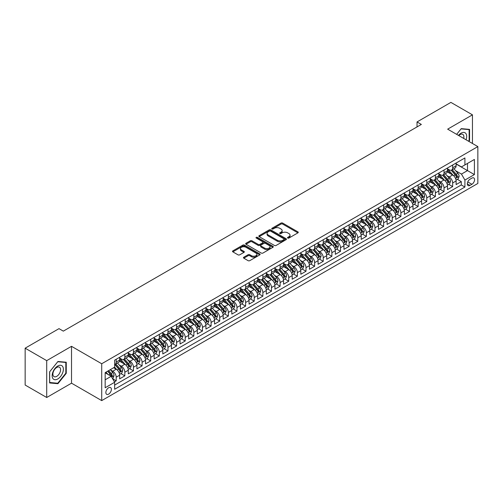 <?xml version="1.0" encoding="UTF-8"?>
<svg xmlns="http://www.w3.org/2000/svg" width="503" height="503" viewBox="0 0 503 503"><rect width="100%" height="100%" fill="white"/><g stroke="black" fill="none" stroke-linecap="round" stroke-linejoin="round"><path stroke-width="0.75" d="M287.735 238.051A0.836 0.484 0 0 0 288.923 238.051L297.921 232.858A1.195 0.692 0 0 0 298.266 232.373A1.195 0.692 0 0 0 297.921 231.883L282.673 223.081A1.195 0.692 0 0 0 280.982 223.081L271.985 228.274A0.836 0.484 0 0 0 271.739 228.62A0.836 0.484 0 0 0 271.985 228.959A0.836 0.484 0 0 0 273.173 228.959L274.336 228.287A3.829 2.213 0 0 1 279.756 228.287L281.026 229.022A3.829 2.213 0 0 1 282.145 230.588A3.829 2.213 0 0 1 281.026 232.153L279.863 232.82A0.836 0.484 0 0 0 279.618 233.166A0.836 0.484 0 0 0 279.863 233.505A0.836 0.484 0 0 0 281.045 233.505L282.208 232.832A3.829 2.213 0 0 1 287.628 232.832L288.898 233.568A3.829 2.213 0 0 1 290.024 235.134A3.829 2.213 0 0 1 288.898 236.699L287.735 237.372A0.836 0.484 0 0 0 287.49 237.712A0.836 0.484 0 0 0 287.735 238.051L287.735 237.372M108.617 394.138A3.905 2.251 120 0 0 111.169 390.693A3.905 2.251 120 0 0 110.566 387.568A3.905 2.251 120 0 0 108.617 387.763A3.905 2.251 120 0 0 106.064 391.202A3.905 2.251 120 0 0 106.661 394.327A3.905 2.251 120 0 0 108.617 394.138M243.81 257.209A1.195 0.692 0 0 0 243.458 257.693A1.195 0.692 0 0 0 243.81 258.184L248.086 260.655A1.195 0.692 0 0 0 249.777 260.655L259.768 254.883A1.195 0.692 0 0 0 260.12 254.392A1.195 0.692 0 0 0 259.768 253.908L244.527 245.106A1.195 0.692 0 0 0 242.836 245.106L232.845 250.878A1.195 0.692 0 0 0 232.493 251.362A1.195 0.692 0 0 0 232.845 251.852L238.007 254.832A1.195 0.692 0 0 0 239.705 254.832L243.98 252.368A1.195 0.692 0 0 0 244.326 251.877A1.195 0.692 0 0 0 243.98 251.387L241.415 249.909A3.2 1.849 0 0 1 240.478 248.601A3.2 1.849 0 0 1 242.459 246.891A3.2 1.849 0 0 1 245.948 247.294L255.983 253.084A3.2 1.849 0 0 1 256.92 254.392A3.2 1.849 0 0 1 254.939 256.102A3.2 1.849 0 0 1 251.45 255.7L249.777 254.738A1.195 0.692 0 0 0 248.086 254.738L243.81 257.209L243.81 258.184M71.52 346.322L46.716 360.638L25.15 348.189L25.15 385.046L46.716 397.496L71.52 383.179L101.713 400.608L101.713 363.751L71.52 346.322L71.52 383.179M472.455 143.481L472.455 114.841L447.657 129.158L477.85 146.593L101.713 363.751M472.455 114.841L450.889 102.392L417.031 121.94L417.031 126.919M25.15 348.189L59.008 328.641L63.321 331.131L421.344 124.43L417.031 121.94M274.418 245.445A1.195 0.692 0 0 0 276.116 245.445L286.106 239.68A1.195 0.692 0 0 0 286.459 239.189A1.195 0.692 0 0 0 286.106 238.699L270.865 229.902A1.195 0.692 0 0 0 269.168 229.902L259.177 235.668A1.195 0.692 0 0 0 258.825 236.159A1.195 0.692 0 0 0 259.177 236.649L274.418 245.445M256.593 238.233A0.836 0.484 0 0 1 257.442 238.353L257.442 237.359L272.94 246.307A1.195 0.692 0 0 1 273.286 246.791A1.195 0.692 0 0 1 272.94 247.281L262.943 253.053A1.195 0.692 0 0 1 261.252 253.053L246.011 244.251L246.011 243.27A1.195 0.692 0 0 0 245.659 243.76A1.195 0.692 0 0 0 246.011 244.251M246.011 243.27L250.287 240.805A1.195 0.692 0 0 1 251.978 240.805L258.165 244.37A1.195 0.692 0 0 0 259.856 244.37L262.692 242.735A1.195 0.692 0 0 0 263.044 242.245A1.195 0.692 0 0 0 262.692 241.754L256.253 238.038A0.836 0.484 0 0 1 256.008 237.699A0.836 0.484 0 0 1 256.53 237.253A0.836 0.484 0 0 1 257.442 237.359M114.42 381.871L116.206 380.84L112.628 378.772M110.591 369.975L112.754 371.227A4.879 2.817 60 0 1 116.206 377.2L119.657 375.207L119.657 378.847L124.832 375.854L120.909 373.591M119.217 364.996L121.386 366.241A4.879 2.817 60 0 1 124.832 372.22L128.284 370.227L128.284 373.867L133.458 370.874L129.535 368.611M127.844 360.01L130.013 361.261A4.879 2.817 60 0 1 133.458 367.24L136.91 365.247L136.91 368.881L142.091 365.895L138.162 363.631M136.47 355.03L138.639 356.281A4.879 2.817 60 0 1 142.091 362.261L145.537 360.267L145.537 363.902L150.718 360.915L146.788 358.645M145.097 350.05L147.266 351.301A4.879 2.817 60 0 1 150.718 357.281L154.163 355.288L154.163 358.922L159.344 355.935L155.414 353.666M153.723 345.071L155.892 346.322A4.879 2.817 60 0 1 159.344 352.295L162.796 350.308L162.796 353.942L167.971 350.956L164.047 348.686M162.35 340.091L164.519 341.342A4.879 2.817 60 0 1 167.971 347.315L171.422 345.322L171.422 348.963L176.597 345.97L172.674 343.706M170.982 335.111L173.145 336.362A4.879 2.817 60 0 1 176.597 342.336L180.049 340.342L180.049 343.983L185.223 340.99L181.3 338.726M179.609 330.125L181.772 331.376A4.879 2.817 60 0 1 185.223 337.356L188.675 335.363L188.675 338.997L193.85 336.01L189.927 333.747M188.235 325.145L190.398 326.397A4.879 2.817 60 0 1 193.85 332.376L197.302 330.383L197.302 334.017L202.476 331.031L198.553 328.761M196.862 320.166L199.025 321.417A4.879 2.817 60 0 1 202.476 327.396L205.928 325.403L205.928 329.037L211.103 326.051L207.179 323.781M205.488 315.186L207.651 316.437A4.879 2.817 60 0 1 211.103 322.41L214.555 320.424L214.555 324.058L219.729 321.071L215.806 318.801M214.115 310.206L216.277 311.458A4.879 2.817 60 0 1 219.729 317.431L223.181 315.438L223.181 319.078L228.356 316.085L224.432 313.822M222.741 305.227L224.91 306.478A4.879 2.817 60 0 1 228.356 312.451L231.808 310.458L231.808 314.098L236.982 311.106L233.059 308.842M231.367 300.241L233.537 301.492A4.879 2.817 60 0 1 236.982 307.471L240.434 305.478L240.434 309.112L245.615 306.126L241.685 303.862M239.994 295.261L242.163 296.512A4.879 2.817 60 0 1 245.615 302.492L249.06 300.498L249.06 304.133L254.241 301.146L250.312 298.876M248.62 290.281L250.79 291.533A4.879 2.817 60 0 1 254.241 297.512L257.687 295.519L257.687 299.153L262.868 296.166L258.938 293.897M257.247 285.302L259.416 286.553A4.879 2.817 60 0 1 262.868 292.526L266.32 290.539L266.32 294.173L271.494 291.187L267.565 288.917M265.873 280.322L268.042 281.573A4.879 2.817 60 0 1 271.494 287.546L274.946 285.553L274.946 289.194L280.121 286.201L276.197 283.937M274.506 275.342L276.669 276.593A4.879 2.817 60 0 1 280.121 282.567L283.573 280.573L283.573 284.214L288.747 281.221L284.824 278.958M283.132 270.356L285.295 271.607A4.879 2.817 60 0 1 288.747 277.587L292.199 275.594L292.199 279.228L297.374 276.241L293.45 273.978M291.759 265.377L293.922 266.628A4.879 2.817 60 0 1 297.374 272.607L300.825 270.614L300.825 274.248L306 271.262L302.077 268.992M300.385 260.397L302.548 261.648A4.879 2.817 60 0 1 306 267.627L309.452 265.634L309.452 269.268L314.627 266.282L310.703 264.012M309.012 255.417L311.175 256.668A4.879 2.817 60 0 1 314.627 262.641L318.078 260.655L318.078 264.289L323.253 261.302L319.33 259.032M317.638 250.437L319.801 251.689A4.879 2.817 60 0 1 323.253 257.662L326.705 255.669L326.705 259.309L331.879 256.316L327.956 254.053M326.265 245.458L328.434 246.709A4.879 2.817 60 0 1 331.879 252.682L335.331 250.689L335.331 254.329L340.506 251.337L336.582 249.073M334.891 240.472L337.06 241.723A4.879 2.817 60 0 1 340.506 247.702L343.958 245.709L343.958 249.343L349.139 246.357L345.209 244.093M343.518 235.492L345.687 236.743A4.879 2.817 60 0 1 349.139 242.723L352.584 240.73L352.584 244.364L357.765 241.377L353.835 239.114M352.144 230.512L354.313 231.764A4.879 2.817 60 0 1 357.765 237.743L361.211 235.75L361.211 239.384L366.391 236.397L362.462 234.128M360.77 225.533L362.94 226.784A4.879 2.817 60 0 1 366.391 232.757L369.843 230.77L369.843 234.404L375.018 231.418L371.088 229.148M369.397 220.553L371.566 221.804A4.879 2.817 60 0 1 375.018 227.777L378.47 225.784L378.47 229.425L383.644 226.432L379.721 224.168M378.03 215.573L380.193 216.824A4.879 2.817 60 0 1 383.644 222.798L387.096 220.804L387.096 224.445L392.271 221.452L388.347 219.189M386.656 210.594L388.819 211.838A4.879 2.817 60 0 1 392.271 217.818L395.723 215.825L395.723 219.459L400.897 216.472L396.974 214.209M395.283 205.608L397.445 206.859A4.879 2.817 60 0 1 400.897 212.838L404.349 210.845L404.349 214.479L409.524 211.493L405.6 209.229M403.909 200.628L406.072 201.879A4.879 2.817 60 0 1 409.524 207.858L412.976 205.865L412.976 209.5L418.15 206.513L414.227 204.243M412.535 195.648L414.698 196.899A4.879 2.817 60 0 1 418.15 202.879L421.602 200.886L421.602 204.52L426.777 201.533L422.853 199.263M421.162 190.668L423.325 191.92A4.879 2.817 60 0 1 426.777 197.893L430.228 195.9L430.228 199.54L435.403 196.547L431.48 194.284M429.788 185.689L431.958 186.94A4.879 2.817 60 0 1 435.403 192.913L438.855 190.92L438.855 194.56L444.03 191.568L440.106 189.304M438.415 180.709L440.584 181.954A4.879 2.817 60 0 1 444.03 187.933L447.481 185.94L447.481 189.574L452.662 186.588L452.662 182.954A4.879 2.817 -120 0 0 449.21 176.974L447.041 175.723M448.733 184.324L452.662 186.588M119.657 375.207A4.879 2.817 -120 0 0 116.206 369.233L113.621 367.737M128.284 370.227A4.879 2.817 -120 0 0 124.832 364.254L119.5 361.173M136.91 365.247A4.879 2.817 -120 0 0 133.458 359.268L128.127 356.193M145.537 360.267A4.879 2.817 -120 0 0 142.091 354.288L136.753 351.207M154.163 355.288A4.879 2.817 -120 0 0 150.718 349.308L145.38 346.227M162.796 350.308A4.879 2.817 -120 0 0 159.344 344.329L154.006 341.248M171.422 345.322A4.879 2.817 -120 0 0 167.971 339.349L162.632 336.268M180.049 340.342A4.879 2.817 -120 0 0 176.597 334.369L171.259 331.288M188.675 335.363A4.879 2.817 -120 0 0 185.223 329.383L179.885 326.309M197.302 330.383A4.879 2.817 -120 0 0 193.85 324.404L188.518 321.323M205.928 325.403A4.879 2.817 -120 0 0 202.476 319.424L197.145 316.343M214.555 320.424A4.879 2.817 -120 0 0 211.103 314.444L205.771 311.363M223.181 315.438A4.879 2.817 -120 0 0 219.729 309.464L214.397 306.384M231.808 310.458A4.879 2.817 -120 0 0 228.356 304.485L223.024 301.404M240.434 305.478A4.879 2.817 -120 0 0 236.982 299.499L231.65 296.424M249.06 300.498A4.879 2.817 -120 0 0 245.615 294.519L240.277 291.438M257.687 295.519A4.879 2.817 -120 0 0 254.241 289.539L248.903 286.459M266.32 290.539A4.879 2.817 -120 0 0 262.868 284.56L257.53 281.479M274.946 285.553A4.879 2.817 -120 0 0 271.494 279.58L266.156 276.499M283.573 280.573A4.879 2.817 -120 0 0 280.121 274.6L274.783 271.519M292.199 275.594A4.879 2.817 -120 0 0 288.747 269.621L283.409 266.54M300.825 270.614A4.879 2.817 -120 0 0 297.374 264.635L292.042 261.554M309.452 265.634A4.879 2.817 -120 0 0 306 259.655L300.668 256.574M318.078 260.655A4.879 2.817 -120 0 0 314.627 254.675L309.295 251.594M326.705 255.669A4.879 2.817 -120 0 0 323.253 249.695L317.921 246.615M335.331 250.689A4.879 2.817 -120 0 0 331.879 244.716L326.548 241.635M343.958 245.709A4.879 2.817 -120 0 0 340.506 239.736L335.174 236.655M352.584 240.73A4.879 2.817 -120 0 0 349.139 234.75L343.8 231.669M361.211 235.75A4.879 2.817 -120 0 0 357.765 229.77L352.427 226.69M369.843 230.77A4.879 2.817 -120 0 0 366.391 224.791L361.053 221.71M378.47 225.784A4.879 2.817 -120 0 0 375.018 219.811L369.68 216.73M387.096 220.804A4.879 2.817 -120 0 0 383.644 214.831L378.306 211.75M395.723 215.825A4.879 2.817 -120 0 0 392.271 209.852L386.933 206.771M404.349 210.845A4.879 2.817 -120 0 0 400.897 204.866L395.559 201.785M412.976 205.865A4.879 2.817 -120 0 0 409.524 199.886L404.192 196.805M421.602 200.886A4.879 2.817 -120 0 0 418.15 194.906L412.818 191.825M430.228 195.9A4.879 2.817 -120 0 0 426.777 189.927L421.445 186.846M438.855 190.92A4.879 2.817 -120 0 0 435.403 184.947L430.071 181.866M447.481 185.94A4.879 2.817 -120 0 0 444.03 179.967L438.698 176.886M471.896 178.119L469.997 179.219A3.785 2.182 120 0 0 467.526 182.551A3.785 2.182 120 0 0 468.111 185.582A3.785 2.182 120 0 0 469.997 185.393L471.896 184.299A3.785 2.182 120 0 0 474.367 180.967A3.785 2.182 120 0 0 473.788 177.936A3.785 2.182 120 0 0 471.896 178.119M101.713 400.608L477.85 183.45L477.85 146.593M105.165 379.79L111.207 376.307L114.653 382.28L114.653 389.253L464.91 187.034L464.91 180.061L461.458 174.088L455.668 170.743M114.653 382.28L105.165 387.763L105.165 372.616L114.653 367.14L114.653 360.167L464.91 157.948L464.91 164.921L474.398 159.445L474.398 174.585L464.91 180.061M119.657 358.073L121.386 359.073A4.879 2.817 60 0 0 123.826 359.312L127.272 357.319A4.879 2.817 -120 0 0 128.284 355.087L128.284 352.295M128.284 353.093L130.013 354.093A4.879 2.817 60 0 0 132.452 354.332L135.904 352.339A4.879 2.817 -120 0 0 136.91 350.107L136.91 347.315M136.91 348.114L138.639 349.107A4.879 2.817 60 0 0 141.079 349.352L144.531 347.359A4.879 2.817 -120 0 0 145.537 345.127L145.537 342.336M145.537 343.134L147.266 344.127A4.879 2.817 60 0 0 149.705 344.373L153.157 342.38A4.879 2.817 -120 0 0 154.163 340.147L154.163 337.356M154.163 338.154L155.892 339.148A4.879 2.817 60 0 0 158.332 339.393L161.784 337.4A4.879 2.817 -120 0 0 162.796 335.161L162.796 332.376M162.796 333.175L164.519 334.168A4.879 2.817 60 0 0 166.958 334.407L170.41 332.42A4.879 2.817 -120 0 0 171.422 330.182L171.422 327.396M171.422 328.189L173.145 329.188A4.879 2.817 60 0 0 175.585 329.427L179.037 327.434A4.879 2.817 -120 0 0 180.049 325.202L180.049 322.41M180.049 323.209L181.772 324.209A4.879 2.817 60 0 0 184.211 324.448L187.663 322.454A4.879 2.817 -120 0 0 188.675 320.222L188.675 317.431M188.675 318.229L190.398 319.223A4.879 2.817 60 0 0 192.838 319.468L196.289 317.475A4.879 2.817 -120 0 0 197.302 315.243L197.302 312.451M197.302 313.25L199.025 314.243A4.879 2.817 60 0 0 201.464 314.488L204.916 312.495A4.879 2.817 -120 0 0 205.928 310.263L205.928 307.471M205.928 308.27L207.651 309.263A4.879 2.817 60 0 0 210.091 309.508L213.542 307.515A4.879 2.817 -120 0 0 214.555 305.277L214.555 302.492M214.555 303.29L216.277 304.284A4.879 2.817 60 0 0 218.723 304.522L222.169 302.536A4.879 2.817 -120 0 0 223.181 300.297L223.181 297.512M223.181 298.304L224.91 299.304A4.879 2.817 60 0 0 227.35 299.543L230.795 297.55A4.879 2.817 -120 0 0 231.808 295.318L231.808 292.526M231.808 293.324L233.537 294.324A4.879 2.817 60 0 0 235.976 294.563L239.428 292.57A4.879 2.817 -120 0 0 240.434 290.338L240.434 287.546M240.434 288.345L242.163 289.338A4.879 2.817 60 0 0 244.603 289.583L248.054 287.59A4.879 2.817 -120 0 0 249.06 285.358L249.06 282.567M249.06 283.365L250.79 284.358A4.879 2.817 60 0 0 253.229 284.604L256.681 282.611A4.879 2.817 -120 0 0 257.687 280.378L257.687 277.587M257.687 278.385L259.416 279.379A4.879 2.817 60 0 0 261.856 279.624L265.307 277.631A4.879 2.817 -120 0 0 266.32 275.393L266.32 272.607M266.32 273.406L268.042 274.399A4.879 2.817 60 0 0 270.482 274.638L273.934 272.651A4.879 2.817 -120 0 0 274.946 270.413L274.946 267.627M274.946 268.42L276.669 269.419A4.879 2.817 60 0 0 279.108 269.658L282.56 267.665A4.879 2.817 -120 0 0 283.573 265.433L283.573 262.641M283.573 263.44L285.295 264.44A4.879 2.817 60 0 0 287.735 264.679L291.187 262.685A4.879 2.817 -120 0 0 292.199 260.453L292.199 257.662M292.199 258.46L293.922 259.454A4.879 2.817 60 0 0 296.361 259.699L299.813 257.706A4.879 2.817 -120 0 0 300.825 255.474L300.825 252.682M300.825 253.481L302.548 254.474A4.879 2.817 60 0 0 304.988 254.719L308.44 252.726A4.879 2.817 -120 0 0 309.452 250.494L309.452 247.702M309.452 248.501L311.175 249.494A4.879 2.817 60 0 0 313.614 249.739L317.066 247.746A4.879 2.817 -120 0 0 318.078 245.508L318.078 242.723M318.078 243.521L319.801 244.515A4.879 2.817 60 0 0 322.247 244.754L325.692 242.767A4.879 2.817 -120 0 0 326.705 240.528L326.705 237.743M326.705 238.535L328.434 239.535A4.879 2.817 60 0 0 330.873 239.774L334.319 237.781A4.879 2.817 -120 0 0 335.331 235.549L335.331 232.757M335.331 233.555L337.06 234.555A4.879 2.817 60 0 0 339.5 234.794L342.952 232.801A4.879 2.817 -120 0 0 343.958 230.569L343.958 227.777M343.958 228.576L345.687 229.569A4.879 2.817 60 0 0 348.126 229.814L351.578 227.821A4.879 2.817 -120 0 0 352.584 225.589L352.584 222.798M352.584 223.596L354.313 224.59A4.879 2.817 60 0 0 356.753 224.835L360.205 222.842A4.879 2.817 -120 0 0 361.211 220.61L361.211 217.818M361.211 218.616L362.94 219.61A4.879 2.817 60 0 0 365.379 219.855L368.831 217.862A4.879 2.817 -120 0 0 369.843 215.624L369.843 212.838M369.843 213.637L371.566 214.63A4.879 2.817 60 0 0 374.006 214.869L377.457 212.882A4.879 2.817 -120 0 0 378.47 210.644L378.47 207.858M378.47 208.651L380.193 209.65A4.879 2.817 60 0 0 382.632 209.889L386.084 207.896A4.879 2.817 -120 0 0 387.096 205.664L387.096 202.872M387.096 203.671L388.819 204.671A4.879 2.817 60 0 0 391.259 204.91L394.71 202.916A4.879 2.817 -120 0 0 395.723 200.684L395.723 197.893M395.723 198.691L397.445 199.691A4.879 2.817 60 0 0 399.885 199.93L403.337 197.937A4.879 2.817 -120 0 0 404.349 195.705L404.349 192.913M404.349 193.712L406.072 194.705A4.879 2.817 60 0 0 408.511 194.95L411.963 192.957A4.879 2.817 -120 0 0 412.976 190.725L412.976 187.933M412.976 188.732L414.698 189.725A4.879 2.817 60 0 0 417.138 189.971L420.59 187.977A4.879 2.817 -120 0 0 421.602 185.739L421.602 182.954M421.602 183.752L423.325 184.746A4.879 2.817 60 0 0 425.771 184.985L429.216 182.998A4.879 2.817 -120 0 0 430.228 180.759L430.228 177.974M430.228 178.766L431.958 179.766A4.879 2.817 60 0 0 434.397 180.005L437.843 178.012A4.879 2.817 -120 0 0 438.855 175.78L438.855 172.988M438.855 173.786L440.584 174.786A4.879 2.817 60 0 0 443.024 175.025L446.475 173.032A4.879 2.817 -120 0 0 447.481 170.8L447.481 168.008M114.653 385.072L461.289 184.947L461.289 181.608L456.108 184.595L456.108 180.961A4.879 2.817 -120 0 0 452.662 174.981L447.324 171.9M447.481 168.807L449.21 169.807A4.879 2.817 -120 0 0 451.65 170.045A4.879 2.817 -120 0 0 452.662 167.813L452.662 165.022M451.65 170.045L455.102 168.052A4.879 2.817 -120 0 0 456.108 165.82L456.108 163.029M116.206 359.268L116.206 362.059A4.879 2.817 60 0 1 115.2 364.291A4.879 2.817 60 0 1 114.653 364.493M115.2 364.291L118.645 362.298A4.879 2.817 -120 0 0 119.657 360.066L119.657 357.281M124.832 354.288L124.832 357.08A4.879 2.817 60 0 1 123.826 359.312M133.458 349.308L133.458 352.1A4.879 2.817 60 0 1 132.452 354.332M142.091 344.329L142.091 347.12A4.879 2.817 60 0 1 141.079 349.352M150.718 339.349L150.718 342.134A4.879 2.817 60 0 1 149.705 344.373M159.344 334.369L159.344 337.155A4.879 2.817 60 0 1 158.332 339.393M167.971 329.383L167.971 332.175A4.879 2.817 60 0 1 166.958 334.407M176.597 324.404L176.597 327.195A4.879 2.817 60 0 1 175.585 329.427M185.223 319.424L185.223 322.216A4.879 2.817 60 0 1 184.211 324.448M193.85 314.444L193.85 317.236A4.879 2.817 60 0 1 192.838 319.468M202.476 309.464L202.476 312.25A4.879 2.817 60 0 1 201.464 314.488M211.103 304.485L211.103 307.27A4.879 2.817 60 0 1 210.091 309.508M219.729 299.499L219.729 302.29A4.879 2.817 60 0 1 218.723 304.522M228.356 294.519L228.356 297.311A4.879 2.817 60 0 1 227.35 299.543M236.982 289.539L236.982 292.331A4.879 2.817 60 0 1 235.976 294.563M245.615 284.56L245.615 287.351A4.879 2.817 60 0 1 244.603 289.583M254.241 279.58L254.241 282.365A4.879 2.817 60 0 1 253.229 284.604M262.868 274.6L262.868 277.386A4.879 2.817 60 0 1 261.856 279.624M271.494 269.614L271.494 272.406A4.879 2.817 60 0 1 270.482 274.638M280.121 264.635L280.121 267.426A4.879 2.817 60 0 1 279.108 269.658M288.747 259.655L288.747 262.447A4.879 2.817 60 0 1 287.735 264.679M297.374 254.675L297.374 257.467A4.879 2.817 60 0 1 296.361 259.699M306 249.695L306 252.481A4.879 2.817 60 0 1 304.988 254.719M314.627 244.716L314.627 247.501A4.879 2.817 60 0 1 313.614 249.739M323.253 239.73L323.253 242.521A4.879 2.817 60 0 1 322.247 244.754M331.879 234.75L331.879 237.542A4.879 2.817 60 0 1 330.873 239.774M340.506 229.77L340.506 232.562A4.879 2.817 60 0 1 339.5 234.794M349.139 224.791L349.139 227.582A4.879 2.817 60 0 1 348.126 229.814M357.765 219.811L357.765 222.596A4.879 2.817 60 0 1 356.753 224.835M366.391 214.831L366.391 217.617A4.879 2.817 60 0 1 365.379 219.855M375.018 209.845L375.018 212.637A4.879 2.817 60 0 1 374.006 214.869M383.644 204.866L383.644 207.657A4.879 2.817 60 0 1 382.632 209.889M392.271 199.886L392.271 202.678A4.879 2.817 60 0 1 391.259 204.91M400.897 194.906L400.897 197.698A4.879 2.817 60 0 1 399.885 199.93M409.524 189.927L409.524 192.712A4.879 2.817 60 0 1 408.511 194.95M418.15 184.947L418.15 187.732A4.879 2.817 60 0 1 417.138 189.971M426.777 179.967L426.777 182.752A4.879 2.817 60 0 1 425.771 184.985M435.403 174.981L435.403 177.773A4.879 2.817 60 0 1 434.397 180.005M444.03 170.001L444.03 172.793A4.879 2.817 60 0 1 443.024 175.025M444.03 187.933L444.03 191.568M435.403 192.913L435.403 196.547M426.777 197.893L426.777 201.533M418.15 202.879L418.15 206.513M409.524 207.858L409.524 211.493M400.897 212.838L400.897 216.472M392.271 217.818L392.271 221.452M383.644 222.798L383.644 226.432M375.018 227.777L375.018 231.418M366.391 232.757L366.391 236.397M357.765 237.743L357.765 241.377M349.139 242.723L349.139 246.357M340.506 247.702L340.506 251.337M331.879 252.682L331.879 256.316M323.253 257.662L323.253 261.302M314.627 262.641L314.627 266.282M306 267.627L306 271.262M297.374 272.607L297.374 276.241M288.747 277.587L288.747 281.221M280.121 282.567L280.121 286.201M271.494 287.546L271.494 291.187M262.868 292.526L262.868 296.166M254.241 297.512L254.241 301.146M245.615 302.492L245.615 306.126M236.982 307.471L236.982 311.106M228.356 312.451L228.356 316.085M219.729 317.431L219.729 321.071M211.103 322.41L211.103 326.051M202.476 327.396L202.476 331.031M193.85 332.376L193.85 336.01M185.223 337.356L185.223 340.99M176.597 342.336L176.597 345.97M167.971 347.315L167.971 350.956M159.344 352.295L159.344 355.935M150.718 357.281L150.718 360.915M142.091 362.261L142.091 365.895M133.458 367.24L133.458 370.874M124.832 372.22L124.832 375.854M116.206 377.2L116.206 380.84M111.207 376.307L105.165 372.817M461.458 174.088L467.501 170.599L467.501 163.431L474.398 159.445M456.108 164.028L474.398 174.585M456.108 163.827L461.458 166.914L464.91 164.921M46.716 360.638L46.716 397.496M457.359 179.345L461.289 181.608M461.289 184.947L464.91 187.034M468.84 141.393L469.569 140.488L469.569 129.39L461.245 128.642L456.655 134.358L461.069 128.887L469.136 129.611L469.136 140.368L468.482 141.186M49.608 382.953L57.933 383.695L66.258 373.339L66.258 362.235L57.933 361.494L49.608 371.849L49.608 382.953M469.136 140.236L469.569 140.488M65.824 373.088L66.258 373.339M57.053 383.185L57.933 383.695M288.068 238.171L288.898 237.693A3.829 2.213 0 0 0 290.024 236.127L290.024 235.134M282.145 230.588L282.145 231.581A3.829 2.213 0 0 1 281.026 233.147L280.196 233.625M297.902 232.87L282.673 224.08A1.195 0.692 0 0 0 280.982 224.08L272.318 229.079M286.088 239.686L270.865 230.896A1.195 0.692 0 0 0 269.168 230.896L259.196 236.655M283.988 239.535A0.836 0.484 0 0 0 284.233 239.189A0.836 0.484 0 0 0 283.988 238.85L270.608 231.122A0.836 0.484 0 0 0 269.426 231.122L268.193 231.833A3.829 2.213 0 0 0 267.074 233.398A3.829 2.213 0 0 0 268.193 234.964L277.342 240.239A3.829 2.213 0 0 0 282.761 240.239L283.988 239.535L283.988 240.528A0.836 0.484 0 0 0 284.233 240.189L284.233 239.189M267.074 233.398L267.074 234.392A3.829 2.213 0 0 0 268.193 235.957L268.193 234.964M283.988 240.528L282.761 241.239A3.829 2.213 0 0 1 277.342 241.239L268.193 235.957M246.024 244.257L250.287 241.798L250.287 240.805M263.044 242.245L263.044 243.245A1.195 0.692 0 0 1 262.692 243.729L259.856 245.37A1.195 0.692 0 0 1 258.165 245.37L251.978 241.798A1.195 0.692 0 0 0 250.287 241.798M257.442 238.353L272.922 247.294M264.578 248.073A3.2 1.849 0 0 0 268.068 248.476A3.2 1.849 0 0 0 270.042 246.766A3.2 1.849 0 0 0 269.105 245.458L265.571 243.421A1.195 0.692 0 0 0 263.88 243.421L261.038 245.055A1.195 0.692 0 0 0 260.692 245.546A1.195 0.692 0 0 0 261.038 246.036L264.578 248.073L264.578 249.073A3.2 1.849 0 0 0 268.068 249.475A3.2 1.849 0 0 0 270.042 247.765L270.042 246.766M260.692 245.546L260.692 246.539A1.195 0.692 0 0 0 261.038 247.03L261.038 246.036M264.578 249.073L261.038 247.03M256.92 254.392L256.92 255.392A3.2 1.849 0 0 1 254.939 257.102A3.2 1.849 0 0 1 251.45 256.7L249.777 255.731A1.195 0.692 0 0 0 248.086 255.731L243.823 258.196M240.478 248.601L240.478 249.595A3.2 1.849 0 0 0 241.415 250.903L241.415 249.909M243.961 252.374L241.415 250.903M259.768 253.908L259.768 254.883L244.527 246.105A1.195 0.692 0 0 0 242.836 246.105L232.858 251.865M456.039 180.105L458.264 178.816L459.132 176.327A3.232 1.867 -120 0 0 457.868 173.29L453.926 168.731M453.14 175.302L448.462 169.888A9.331 5.388 -120 0 0 447.481 168.863M450.575 173.78L447.959 170.756A7.746 4.47 -120 0 0 447.481 170.234M451.21 170.221L455.196 174.837A3.232 1.867 60 0 1 456.347 177.062C456.837 177.716 457.177 177.515 457.384 176.465A3.232 1.867 -120 0 0 456.234 174.239L452.291 169.674M451.442 170.146L455.724 175.107A1.647 0.949 60 0 1 456.139 175.748L457.384 176.465M456.347 177.062L456.586 177.446M466.042 139.777A7.929 4.577 120 0 0 461.069 133.169A7.929 4.577 120 0 0 458.472 135.408M463.678 138.413A5.426 3.137 120 0 0 462.766 134.351A5.426 3.137 120 0 0 460.05 134.622A5.426 3.137 120 0 0 458.793 135.59M468.601 129.302L469.136 129.611M62.617 372.93A7.929 4.577 120 0 0 60.561 365.266A7.929 4.577 120 0 0 52.903 372.063A7.929 4.577 120 0 0 54.959 379.721A7.929 4.577 120 0 0 62.617 372.93M60.064 372.201A5.426 3.137 120 0 0 59.455 367.203A5.426 3.137 120 0 0 53.412 371.61A5.426 3.137 120 0 0 54.022 376.609A5.426 3.137 120 0 0 60.064 372.201M49.696 382.531L49.696 371.774L57.757 361.739L65.824 362.462L65.824 373.213L57.757 383.248L49.608 382.481M65.289 362.154L65.824 362.462M447.412 185.085L449.638 183.802L450.499 181.306A3.232 1.867 -120 0 0 449.242 178.276L445.3 173.711M444.514 180.281L439.836 174.868A9.331 5.388 -120 0 0 438.855 173.843M441.948 178.76L439.333 175.736A7.746 4.47 -120 0 0 438.855 175.214M442.583 175.201L446.57 179.816A3.232 1.867 60 0 1 447.72 182.042C448.204 182.696 448.55 182.495 448.758 181.445A3.232 1.867 -120 0 0 447.607 179.219L443.665 174.654M442.816 175.126L447.098 180.087A1.647 0.949 60 0 1 447.513 180.728L448.758 181.445M447.72 182.042L447.959 182.426M438.786 190.065L441.012 188.782L441.873 186.292A3.232 1.867 -120 0 0 440.615 183.255L436.673 178.691M435.887 185.261L431.209 179.848A9.331 5.388 -120 0 0 430.228 178.823M433.322 183.74L430.706 180.715A7.746 4.47 -120 0 0 430.228 180.193M433.957 180.181L437.943 184.796A3.232 1.867 60 0 1 439.094 187.028C439.578 187.676 439.924 187.474 440.131 186.424A3.232 1.867 -120 0 0 438.974 184.199L435.038 179.634M434.19 180.105L438.471 185.066A1.647 0.949 60 0 1 438.886 185.714L440.131 186.424M439.094 187.028L439.333 187.412M430.159 195.051L432.385 193.762L433.246 191.272A3.232 1.867 -120 0 0 431.989 188.235L428.047 183.67M427.261 190.241L422.583 184.827A9.331 5.388 -120 0 0 421.602 183.802M424.695 188.719L422.08 185.695A7.746 4.47 -120 0 0 421.602 185.173M425.331 185.161L429.317 189.776A3.232 1.867 60 0 1 430.467 192.008C430.952 192.655 431.297 192.454 431.505 191.41A3.232 1.867 -120 0 0 430.348 189.178L426.406 184.62M425.563 185.085L429.845 190.046A1.647 0.949 60 0 1 430.26 190.694L431.505 191.41M430.467 192.008L430.7 192.391M421.527 200.031L423.759 198.742L424.62 196.252A3.232 1.867 -120 0 0 423.363 193.215L419.42 188.65M418.628 195.221L413.956 189.807A9.331 5.388 -120 0 0 412.976 188.782M416.069 193.705L413.453 190.675A7.746 4.47 -120 0 0 412.976 190.153M416.704 190.147L420.69 194.762A3.232 1.867 60 0 1 421.841 196.987C422.325 197.635 422.671 197.44 422.878 196.39A3.232 1.867 -120 0 0 421.721 194.164L417.779 189.6M416.937 190.071L421.218 195.026A1.647 0.949 60 0 1 421.633 195.673L422.878 196.39M421.841 196.987L422.074 197.371M412.9 205.01L415.132 203.721L415.994 201.231A3.232 1.867 -120 0 0 414.736 198.195L410.794 193.63M410.002 200.2L405.33 194.793A9.331 5.388 -120 0 0 404.349 193.762M407.443 198.685L404.827 195.654A7.746 4.47 -120 0 0 404.349 195.139M408.071 195.126L412.064 199.741A3.232 1.867 60 0 1 413.215 201.967C413.699 202.615 414.044 202.42 414.252 201.37A3.232 1.867 -120 0 0 413.095 199.144L409.153 194.579M408.31 195.051L412.592 200.012A1.647 0.949 60 0 1 413.007 200.653L414.252 201.37M413.215 201.967L413.447 202.351M404.274 209.99L406.506 208.701L407.367 206.211A3.232 1.867 -120 0 0 406.11 203.174L402.167 198.616M401.375 205.186L396.704 199.773A9.331 5.388 -120 0 0 395.723 198.748M398.816 203.665L396.201 200.64A7.746 4.47 -120 0 0 395.723 200.119M399.445 200.106L403.431 204.721A3.232 1.867 60 0 1 404.588 206.947C405.072 207.601 405.418 207.399 405.619 206.349A3.232 1.867 -120 0 0 404.469 204.124L400.526 199.559M399.684 200.031L403.966 204.991A1.647 0.949 60 0 1 404.381 205.633L405.619 206.349M404.588 206.947L404.821 207.33M395.647 214.97L397.879 213.687L398.741 211.191A3.232 1.867 -120 0 0 397.483 208.16L393.541 203.596M392.749 210.166L388.077 204.752A9.331 5.388 -120 0 0 387.096 203.728M390.183 208.644L387.574 205.62A7.746 4.47 -120 0 0 387.096 205.098M390.818 205.086L394.805 209.701A3.232 1.867 60 0 1 395.962 211.926C396.446 212.58 396.792 212.379 396.993 211.329A3.232 1.867 -120 0 0 395.842 209.103L391.9 204.539M391.057 205.01L395.339 209.971A1.647 0.949 60 0 1 395.754 210.612L396.993 211.329M395.962 211.926L396.194 212.31M387.021 219.949L389.253 218.667L390.114 216.177A3.232 1.867 -120 0 0 388.857 213.14L384.914 208.575M384.122 215.146L379.451 209.732A9.331 5.388 -120 0 0 378.47 208.707M381.557 213.624L378.948 210.6A7.746 4.47 -120 0 0 378.47 210.078M382.192 210.065L386.178 214.68A3.232 1.867 60 0 1 387.335 216.912C387.819 217.56 388.165 217.359 388.366 216.309A3.232 1.867 -120 0 0 387.216 214.083L383.273 209.518M382.425 209.99L386.713 214.951A1.647 0.949 60 0 1 387.128 215.592L388.366 216.309M387.335 216.912L387.568 217.296M378.394 224.935L380.626 223.646L381.488 221.157A3.232 1.867 -120 0 0 380.23 218.12L376.288 213.555M375.496 220.125L370.824 214.712A9.331 5.388 -120 0 0 369.843 213.687M372.93 218.604L370.315 215.58A7.746 4.47 -120 0 0 369.843 215.058M373.566 215.045L377.552 219.66A3.232 1.867 60 0 1 378.709 221.892C379.193 222.54 379.539 222.339 379.74 221.295A3.232 1.867 -120 0 0 378.589 219.063L374.647 214.504M373.798 214.97L378.086 219.93A1.647 0.949 60 0 1 378.501 220.578L379.74 221.295M378.709 221.892L378.941 222.276M369.768 229.915L372 228.626L372.861 226.136A3.232 1.867 -120 0 0 371.598 223.099L367.662 218.535M366.869 225.105L362.191 219.692A9.331 5.388 -120 0 0 361.211 218.667M364.304 223.59L361.688 220.559A7.746 4.47 -120 0 0 361.211 220.037M364.939 220.025L368.925 224.646A3.232 1.867 60 0 1 370.076 226.872C370.566 227.519 370.912 227.325 371.113 226.275A3.232 1.867 -120 0 0 369.963 224.049L366.021 219.484M365.172 219.956L369.46 224.91A1.647 0.949 60 0 1 369.875 225.558L371.113 226.275M370.076 226.872L370.315 227.255M361.141 234.895L363.367 233.606L364.235 231.116A3.232 1.867 -120 0 0 362.971 228.079L359.029 223.514M358.243 230.085L353.565 224.678A9.331 5.388 -120 0 0 352.584 223.646M355.678 228.569L353.062 225.539A7.746 4.47 -120 0 0 352.584 225.023M356.313 225.011L360.299 229.626A3.232 1.867 60 0 1 361.45 231.852C361.94 232.499 362.286 232.304 362.487 231.254A3.232 1.867 -120 0 0 361.336 229.028L357.394 224.464M356.545 224.935L360.833 229.896A1.647 0.949 60 0 1 361.248 230.537L362.487 231.254M361.45 231.852L361.688 232.235M352.515 239.874L354.741 238.585L355.608 236.096A3.232 1.867 -120 0 0 354.345 233.059L350.402 228.5M349.616 235.071L344.939 229.657A9.331 5.388 -120 0 0 343.958 228.632M347.051 233.549L344.436 230.525A7.746 4.47 -120 0 0 343.958 230.003M347.686 229.99L351.672 234.605A3.232 1.867 60 0 1 352.823 236.831C353.313 237.485 353.653 237.284 353.861 236.234A3.232 1.867 -120 0 0 352.71 234.008L348.768 229.443M347.919 229.915L352.201 234.876A1.647 0.949 60 0 1 352.622 235.517L353.861 236.234M352.823 236.831L353.062 237.215M343.889 244.854L346.114 243.565L346.976 241.075A3.232 1.867 -120 0 0 345.718 238.045L341.776 233.48M340.99 240.05L336.312 234.637A9.331 5.388 -120 0 0 335.331 233.612M338.425 238.529L335.809 235.505A7.746 4.47 -120 0 0 335.331 234.983M339.06 234.97L343.046 239.585A3.232 1.867 60 0 1 344.197 241.811C344.681 242.465 345.027 242.264 345.234 241.214A3.232 1.867 -120 0 0 344.083 238.988L340.141 234.423M339.292 234.895L343.574 239.856A1.647 0.949 60 0 1 343.989 240.497L345.234 241.214M344.197 241.811L344.436 242.195M335.262 249.834L337.488 248.551L338.349 246.061A3.232 1.867 -120 0 0 337.092 243.024L333.149 238.46M332.364 245.03L327.686 239.617A9.331 5.388 -120 0 0 326.705 238.592M329.798 243.509L327.183 240.484A7.746 4.47 -120 0 0 326.705 239.962M330.433 239.95L334.42 244.565A3.232 1.867 60 0 1 335.57 246.797C336.054 247.445 336.4 247.243 336.608 246.193A3.232 1.867 -120 0 0 335.451 243.968L331.515 239.403M330.666 239.874L334.948 244.835A1.647 0.949 60 0 1 335.363 245.477L336.608 246.193M335.57 246.797L335.809 247.174M326.636 254.82L328.861 253.531L329.723 251.041A3.232 1.867 -120 0 0 328.465 248.004L324.523 243.439M323.737 250.01L319.059 244.596A9.331 5.388 -120 0 0 318.078 243.571M321.172 248.488L318.556 245.464A7.746 4.47 -120 0 0 318.078 244.942M321.807 244.93L325.793 249.545A3.232 1.867 60 0 1 326.944 251.777C327.428 252.424 327.774 252.223 327.981 251.179A3.232 1.867 -120 0 0 326.824 248.947L322.882 244.389M322.039 244.854L326.321 249.815A1.647 0.949 60 0 1 326.736 250.463L327.981 251.179M326.944 251.777L327.176 252.16M318.009 259.8L320.235 258.511L321.096 256.021A3.232 1.867 -120 0 0 319.839 252.984L315.897 248.419M315.104 254.99L310.433 249.576A9.331 5.388 -120 0 0 309.452 248.551M312.545 253.474L309.93 250.444A7.746 4.47 -120 0 0 309.452 249.922M313.18 249.909L317.167 254.531A3.232 1.867 60 0 1 318.317 256.756C318.801 257.404 319.147 257.209 319.355 256.159A3.232 1.867 -120 0 0 318.198 253.933L314.256 249.369M313.413 249.834L317.695 254.795A1.647 0.949 60 0 1 318.11 255.442L319.355 256.159M318.317 256.756L318.55 257.14M309.376 264.779L311.609 263.49L312.47 261A3.232 1.867 -120 0 0 311.212 257.964L307.27 253.399M306.478 259.969L301.806 254.562A9.331 5.388 -120 0 0 300.825 253.531M303.919 258.454L301.303 255.423A7.746 4.47 -120 0 0 300.825 254.908M304.548 254.895L308.54 259.51A3.232 1.867 60 0 1 309.691 261.736C310.175 262.384 310.521 262.189 310.728 261.139A3.232 1.867 -120 0 0 309.571 258.913L305.629 254.348M304.787 254.82L309.068 259.781A1.647 0.949 60 0 1 309.483 260.422L310.728 261.139M309.691 261.736L309.923 262.12M300.75 269.759L302.982 268.47L303.843 265.98A3.232 1.867 -120 0 0 302.586 262.943L298.644 258.385M297.851 264.955L293.18 259.542A9.331 5.388 -120 0 0 292.199 258.517M295.292 263.434L292.677 260.403A7.746 4.47 -120 0 0 292.199 259.888M295.921 259.875L299.907 264.49A3.232 1.867 60 0 1 301.064 266.716C301.549 267.37 301.894 267.168 302.096 266.118A3.232 1.867 -120 0 0 300.945 263.893L297.003 259.328M296.16 259.8L300.442 264.76A1.647 0.949 60 0 1 300.857 265.402L302.096 266.118M301.064 266.716L301.297 267.099M292.124 274.739L294.356 273.45L295.217 270.96A3.232 1.867 -120 0 0 293.959 267.929L290.017 263.365M289.225 269.935L284.553 264.521A9.331 5.388 -120 0 0 283.573 263.497M286.66 268.413L284.05 265.389A7.746 4.47 -120 0 0 283.573 264.867M287.295 264.855L291.281 269.47A3.232 1.867 60 0 1 292.438 271.695C292.922 272.349 293.268 272.148 293.469 271.098A3.232 1.867 -120 0 0 292.318 268.872L288.376 264.308M287.534 264.779L291.815 269.74A1.647 0.949 60 0 1 292.23 270.381L293.469 271.098M292.438 271.695L292.671 272.079M283.497 279.718L285.729 278.436L286.591 275.946A3.232 1.867 -120 0 0 285.333 272.909L281.391 268.344M280.599 274.915L275.927 269.501A9.331 5.388 -120 0 0 274.946 268.476M278.033 273.393L275.424 270.369A7.746 4.47 -120 0 0 274.946 269.847M278.668 269.834L282.655 274.449A3.232 1.867 60 0 1 283.811 276.681C284.296 277.329 284.641 277.128 284.843 276.078A3.232 1.867 -120 0 0 283.692 273.852L279.75 269.287M278.901 269.759L283.189 274.72A1.647 0.949 60 0 1 283.604 275.361L284.843 276.078M283.811 276.681L284.044 277.059M274.871 284.704L277.103 283.415L277.964 280.925A3.232 1.867 -120 0 0 276.707 277.889L272.764 273.324M271.972 279.894L267.3 274.481A9.331 5.388 -120 0 0 266.32 273.456M269.407 278.373L266.791 275.348A7.746 4.47 -120 0 0 266.32 274.827M270.042 274.814L274.028 279.429A3.232 1.867 60 0 1 275.185 281.661C275.669 282.309 276.015 282.108 276.216 281.064A3.232 1.867 -120 0 0 275.066 278.832L271.123 274.273M270.274 274.739L274.563 279.699A1.647 0.949 60 0 1 274.978 280.347L276.216 281.064M275.185 281.661L275.418 282.045M266.244 289.684L268.476 288.395L269.338 285.905A3.232 1.867 -120 0 0 268.074 282.868L264.138 278.304M263.346 284.874L258.668 279.461A9.331 5.388 -120 0 0 257.687 278.436M260.78 283.359L258.165 280.328A7.746 4.47 -120 0 0 257.687 279.806M261.415 279.794L265.402 284.415A3.232 1.867 60 0 1 266.552 286.641C267.043 287.288 267.389 287.094 267.59 286.044A3.232 1.867 -120 0 0 266.439 283.818L262.497 279.253M261.648 279.718L265.936 284.679A1.647 0.949 60 0 1 266.351 285.327L267.59 286.044M266.552 286.641L266.791 287.024M257.618 294.664L259.844 293.375L260.711 290.885A3.232 1.867 -120 0 0 259.447 287.848L255.505 283.283M254.719 289.854L250.041 284.447A9.331 5.388 -120 0 0 249.06 283.415M252.154 288.338L249.538 285.308A7.746 4.47 -120 0 0 249.06 284.792M252.789 284.78L256.775 289.395A3.232 1.867 60 0 1 257.926 291.621C258.416 292.268 258.762 292.073 258.963 291.023A3.232 1.867 -120 0 0 257.813 288.797L253.87 284.233M253.022 284.704L257.31 289.659A1.647 0.949 60 0 1 257.725 290.306L258.963 291.023M257.926 291.621L258.165 292.004M248.991 299.643L251.217 298.354L252.085 295.865A3.232 1.867 -120 0 0 250.821 292.828L246.879 288.269M246.093 294.833L241.415 289.426A9.331 5.388 -120 0 0 240.434 288.401M243.527 293.318L240.912 290.288A7.746 4.47 -120 0 0 240.434 289.772M244.162 289.759L248.149 294.374A3.232 1.867 60 0 1 249.299 296.6C249.79 297.254 250.129 297.053 250.337 296.003A3.232 1.867 -120 0 0 249.186 293.777L245.244 289.212M244.395 289.684L248.683 294.645A1.647 0.949 60 0 1 249.098 295.286L250.337 296.003M249.299 296.6L249.538 296.984M240.365 304.623L242.591 303.334L243.452 300.844A3.232 1.867 -120 0 0 242.195 297.814L238.252 293.249M237.466 299.819L232.788 294.406A9.331 5.388 -120 0 0 231.808 293.381M234.901 298.298L232.285 295.274A7.746 4.47 -120 0 0 231.808 294.752M235.536 294.739L239.522 299.354A3.232 1.867 60 0 1 240.673 301.58C241.163 302.234 241.503 302.033 241.71 300.983A3.232 1.867 -120 0 0 240.56 298.757L236.617 294.192M235.769 294.664L240.05 299.625A1.647 0.949 60 0 1 240.465 300.266L241.71 300.983M240.673 301.58L240.912 301.963M231.738 309.603L233.964 308.32L234.826 305.83A3.232 1.867 -120 0 0 233.568 302.793L229.626 298.229M228.84 304.799L224.162 299.386A9.331 5.388 -120 0 0 223.181 298.361M226.275 303.278L223.659 300.253A7.746 4.47 -120 0 0 223.181 299.731M226.91 299.719L230.896 304.334A3.232 1.867 60 0 1 232.046 306.56C232.531 307.214 232.876 307.012 233.084 305.962A3.232 1.867 -120 0 0 231.927 303.737L227.991 299.172M227.142 299.643L231.424 304.604A1.647 0.949 60 0 1 231.839 305.246L233.084 305.962M232.046 306.56L232.285 306.943M223.112 314.589L225.338 313.3L226.199 310.81A3.232 1.867 -120 0 0 224.942 307.773L220.999 303.208M220.213 309.779L215.536 304.365A9.331 5.388 -120 0 0 214.555 303.34M217.648 308.257L215.032 305.233A7.746 4.47 -120 0 0 214.555 304.711M218.283 304.699L222.269 309.314A3.232 1.867 60 0 1 223.42 311.546C223.904 312.193 224.25 311.992 224.457 310.948A3.232 1.867 -120 0 0 223.301 308.716L219.358 304.158M218.516 304.623L222.798 309.584A1.647 0.949 60 0 1 223.213 310.232L224.457 310.948M223.42 311.546L223.653 311.929M214.485 319.568L216.711 318.28L217.573 315.79A3.232 1.867 -120 0 0 216.315 312.753L212.373 308.188M211.581 314.759L206.909 309.345A9.331 5.388 -120 0 0 205.928 308.32M209.022 313.243L206.406 310.213A7.746 4.47 -120 0 0 205.928 309.691M209.657 309.678L213.643 314.3A3.232 1.867 60 0 1 214.794 316.525C215.278 317.173 215.624 316.978 215.831 315.928A3.232 1.867 -120 0 0 214.674 313.702L210.732 309.138M209.889 309.603L214.171 314.564A1.647 0.949 60 0 1 214.586 315.211L215.831 315.928M214.794 316.525L215.026 316.909M205.853 324.548L208.085 323.259L208.946 320.769A3.232 1.867 -120 0 0 207.689 317.733L203.746 313.168M202.954 319.738L198.283 314.331A9.331 5.388 -120 0 0 197.302 313.3M200.395 318.223L197.78 315.192A7.746 4.47 -120 0 0 197.302 314.677M201.024 314.664L205.017 319.279A3.232 1.867 60 0 1 206.167 321.505C206.651 322.153 206.997 321.958 207.205 320.908A3.232 1.867 -120 0 0 206.048 318.682L202.105 314.117M201.263 314.589L205.545 319.543A1.647 0.949 60 0 1 205.96 320.191L207.205 320.908M206.167 321.505L206.4 321.889M197.226 329.528L199.458 328.239L200.32 325.749A3.232 1.867 -120 0 0 199.062 322.712L195.12 318.154M194.328 324.718L189.656 319.311A9.331 5.388 -120 0 0 188.675 318.286M191.769 323.203L189.153 320.172A7.746 4.47 -120 0 0 188.675 319.656M192.398 319.644L196.384 324.259A3.232 1.867 60 0 1 197.541 326.485C198.025 327.139 198.371 326.937 198.572 325.887A3.232 1.867 -120 0 0 197.421 323.662L193.479 319.097M192.636 319.568L196.918 324.529A1.647 0.949 60 0 1 197.333 325.171L198.572 325.887M197.541 326.485L197.773 326.868M188.6 334.508L190.832 333.219L191.693 330.729A3.232 1.867 -120 0 0 190.436 327.698L186.494 323.133M185.701 329.704L181.03 324.29A9.331 5.388 -120 0 0 180.049 323.266M183.136 328.182L180.527 325.158A7.746 4.47 -120 0 0 180.049 324.636M183.771 324.624L187.757 329.239A3.232 1.867 60 0 1 188.914 331.464C189.398 332.118 189.744 331.917 189.945 330.867A3.232 1.867 -120 0 0 188.795 328.641L184.853 324.077M184.01 324.548L188.292 329.509A1.647 0.949 60 0 1 188.707 330.15L189.945 330.867M188.914 331.464L189.147 331.848M179.973 339.487L182.205 338.205L183.067 335.708A3.232 1.867 -120 0 0 181.809 332.678L177.867 328.113M177.075 334.684L172.403 329.27A9.331 5.388 -120 0 0 171.422 328.245M174.51 333.162L171.9 330.138A7.746 4.47 -120 0 0 171.422 329.616M175.145 329.603L179.131 334.218A3.232 1.867 60 0 1 180.288 336.444C180.772 337.098 181.118 336.897 181.319 335.847A3.232 1.867 -120 0 0 180.168 333.621L176.226 329.056M175.384 329.528L179.665 334.489A1.647 0.949 60 0 1 180.08 335.13L181.319 335.847M180.288 336.444L180.52 336.828M171.347 344.467L173.579 343.184L174.44 340.694A3.232 1.867 -120 0 0 173.183 337.658L169.241 333.093M168.448 339.663L163.777 334.25A9.331 5.388 -120 0 0 162.796 333.225M165.883 338.142L163.268 335.117A7.746 4.47 -120 0 0 162.796 334.596M166.518 334.583L170.504 339.198A3.232 1.867 60 0 1 171.661 341.43C172.145 342.078 172.491 341.877 172.692 340.833A3.232 1.867 -120 0 0 171.542 338.601L167.6 334.042M166.751 334.508L171.039 339.468A1.647 0.949 60 0 1 171.454 340.116L172.692 340.833M171.661 341.43L171.894 341.814M162.721 349.453L164.953 348.164L165.814 345.674A3.232 1.867 -120 0 0 164.55 342.637L160.614 338.073M159.822 344.643L155.15 339.229A9.331 5.388 -120 0 0 154.163 338.205M157.257 343.128L154.641 340.097A7.746 4.47 -120 0 0 154.163 339.575M157.892 339.563L161.878 344.184A3.232 1.867 60 0 1 163.029 346.41C163.519 347.057 163.865 346.863 164.066 345.812A3.232 1.867 -120 0 0 162.915 343.587L158.973 339.022M158.124 339.487L162.412 344.448A1.647 0.949 60 0 1 162.827 345.096L164.066 345.812M163.029 346.41L163.268 346.793M154.094 354.433L156.326 353.144L157.188 350.654A3.232 1.867 -120 0 0 155.924 347.617L151.988 343.052M151.196 349.623L146.518 344.215A9.331 5.388 -120 0 0 145.537 343.184M148.63 348.107L146.015 345.077A7.746 4.47 -120 0 0 145.537 344.561M149.265 344.549L153.252 349.164A3.232 1.867 60 0 1 154.402 351.39C154.893 352.037 155.238 351.842 155.44 350.792A3.232 1.867 -120 0 0 154.289 348.566L150.347 344.002M149.498 344.473L153.786 349.428A1.647 0.949 60 0 1 154.201 350.075L155.44 350.792M154.402 351.39L154.641 351.773M145.468 359.412L147.693 358.123L148.561 355.634A3.232 1.867 -120 0 0 147.297 352.597L143.355 348.038M142.569 354.602L137.891 349.195A9.331 5.388 -120 0 0 136.91 348.164M140.004 353.087L137.388 350.057A7.746 4.47 -120 0 0 136.91 349.541M140.639 349.528L144.625 354.143A3.232 1.867 60 0 1 145.776 356.369C146.266 357.023 146.606 356.822 146.813 355.772A3.232 1.867 -120 0 0 145.663 353.546L141.72 348.981M140.871 349.453L145.16 354.414A1.647 0.949 60 0 1 145.574 355.055L146.813 355.772M145.776 356.369L146.015 356.753M136.841 364.392L139.067 363.103L139.928 360.613A3.232 1.867 -120 0 0 138.671 357.583L134.729 353.018M133.943 359.588L129.265 354.175A9.331 5.388 -120 0 0 128.284 353.15M131.377 358.067L128.762 355.043A7.746 4.47 -120 0 0 128.284 354.521M132.012 354.508L135.999 359.123A3.232 1.867 60 0 1 137.149 361.349C137.64 362.003 137.979 361.802 138.187 360.752A3.232 1.867 -120 0 0 137.036 358.526L133.094 353.961M132.245 354.433L136.527 359.394A1.647 0.949 60 0 1 136.942 360.035L138.187 360.752M137.149 361.349L137.388 361.732M128.215 369.372L130.44 368.089L131.302 365.593A3.232 1.867 -120 0 0 130.044 362.562L126.102 357.998M125.316 364.568L120.638 359.155A9.331 5.388 -120 0 0 119.657 358.13M122.751 363.047L120.135 360.022A7.746 4.47 -120 0 0 119.657 359.5M123.386 359.488L127.372 364.103A3.232 1.867 60 0 1 128.523 366.329C129.007 366.983 129.353 366.781 129.56 365.731A3.232 1.867 -120 0 0 128.403 363.506L124.467 358.941M123.619 359.412L127.9 364.373A1.647 0.949 60 0 1 128.315 365.015L129.56 365.731M128.523 366.329L128.762 366.712M119.588 374.351L121.814 373.069L122.675 370.579A3.232 1.867 -120 0 0 121.418 367.542L117.476 362.977M116.69 369.548L114.621 367.159M114.124 368.026L113.785 367.643M114.759 364.468L118.746 369.083A3.232 1.867 60 0 1 119.896 371.315C120.38 371.962 120.726 371.761 120.934 370.717A3.232 1.867 -120 0 0 119.777 368.485L115.835 363.927M114.992 364.392L119.274 369.353A1.647 0.949 60 0 1 119.689 370.001L120.934 370.717M119.896 371.315L120.129 371.698M112.452 378.47L113.188 378.049L114.049 375.559A3.232 1.867 -120 0 0 112.791 372.522L110.308 369.648M107.994 374.452L105.995 372.138M105.498 373.012L105.165 372.629M107.636 371.195L110.119 374.069A3.232 1.867 60 0 1 111.27 376.294C111.754 376.942 112.1 376.747 112.307 375.697A3.232 1.867 -120 0 0 111.15 373.471L108.673 370.598M107.837 371.076L110.647 374.333A1.647 0.949 60 0 1 111.062 374.98L112.307 375.697M111.27 376.294L111.503 376.678M112.754 371.227L116.206 369.233M121.386 366.241L124.832 364.254M130.013 361.261L133.458 359.268M138.639 356.281L142.091 354.288M147.266 351.301L150.718 349.308M155.892 346.322L159.344 344.329M164.519 341.342L167.971 339.349M173.145 336.362L176.597 334.369M181.772 331.376L185.223 329.383M190.398 326.397L193.85 324.404M199.025 321.417L202.476 319.424M207.651 316.437L211.103 314.444M216.277 311.458L219.729 309.464M224.91 306.478L228.356 304.485M233.537 301.492L236.982 299.499M242.163 296.512L245.615 294.519M250.79 291.533L254.241 289.539M259.416 286.553L262.868 284.56M268.042 281.573L271.494 279.58M276.669 276.593L280.121 274.6M285.295 271.607L288.747 269.621M293.922 266.628L297.374 264.635M302.548 261.648L306 259.655M311.175 256.668L314.627 254.675M319.801 251.689L323.253 249.695M328.434 246.709L331.879 244.716M337.06 241.723L340.506 239.736M345.687 236.743L349.139 234.75M354.313 231.764L357.765 229.77M362.94 226.784L366.391 224.791M371.566 221.804L375.018 219.811M380.193 216.824L383.644 214.831M388.819 211.838L392.271 209.852M397.445 206.859L400.897 204.866M406.072 201.879L409.524 199.886M414.698 196.899L418.15 194.906M423.325 191.92L426.777 189.927M431.958 186.94L435.403 184.947M440.584 181.954L444.03 179.967M449.21 176.974L452.662 174.981M452.662 167.813L456.108 165.82M116.206 362.059L119.657 360.066M124.832 357.08L128.284 355.087M133.458 352.1L136.91 350.107M142.091 347.12L145.537 345.127M150.718 342.134L154.163 340.147M159.344 337.155L162.796 335.161M167.971 332.175L171.422 330.182M176.597 327.195L180.049 325.202M185.223 322.216L188.675 320.222M193.85 317.236L197.302 315.243M202.476 312.25L205.928 310.263M211.103 307.27L214.555 305.277M219.729 302.29L223.181 300.297M228.356 297.311L231.808 295.318M236.982 292.331L240.434 290.338M245.615 287.351L249.06 285.358M254.241 282.365L257.687 280.378M262.868 277.386L266.32 275.393M271.494 272.406L274.946 270.413M280.121 267.426L283.573 265.433M288.747 262.447L292.199 260.453M297.374 257.467L300.825 255.474M306 252.481L309.452 250.494M314.627 247.501L318.078 245.508M323.253 242.521L326.705 240.528M331.879 237.542L335.331 235.549M340.506 232.562L343.958 230.569M349.139 227.582L352.584 225.589M357.765 222.596L361.211 220.61M366.391 217.617L369.843 215.624M375.018 212.637L378.47 210.644M383.644 207.657L387.096 205.664M392.271 202.678L395.723 200.684M400.897 197.698L404.349 195.705M409.524 192.712L412.976 190.725M418.15 187.732L421.602 185.739M426.777 182.752L430.228 180.759M435.403 177.773L438.855 175.78M444.03 172.793L447.481 170.8M452.662 182.954L456.108 180.961M467.759 181.91L471.896 184.299M467.325 183.846L469.997 185.393M288.898 237.693L288.898 236.699M279.863 233.505L279.863 232.82M281.026 233.147L281.026 232.153M271.985 228.959L271.985 228.274M280.982 224.08L280.982 223.081M282.673 224.08L282.673 223.081M297.921 232.858L297.921 231.883M259.177 236.649L259.177 235.668M269.168 230.896L269.168 229.902M270.865 230.896L270.865 229.902M286.106 239.68L286.106 238.699M277.342 241.239L277.342 240.239M282.761 241.239L282.761 240.239M251.978 241.798L251.978 240.805M258.165 245.37L258.165 244.37M259.856 245.37L259.856 244.37M262.692 243.729L262.692 242.735M272.94 247.281L272.94 246.307M248.086 255.731L248.086 254.738M249.777 255.731L249.777 254.738M251.45 256.7L251.45 255.7M243.98 252.368L243.98 251.387M232.845 251.852L232.845 250.878M242.836 246.105L242.836 245.106M244.527 246.105L244.527 245.106M455.542 178.446L459.107 176.39M448.462 169.888L448.909 169.63M456.234 174.239L457.868 173.29M453.656 175.729L455.196 174.837M446.916 183.432L450.481 181.369M439.836 174.868L440.282 174.61M447.607 179.219L449.242 178.276M445.029 180.709L446.57 179.816M438.289 188.411L441.854 186.355M431.209 179.848L431.656 179.59M438.974 184.199L440.615 183.255M436.403 185.689L437.943 184.796M429.663 193.391L433.228 191.335M422.583 184.827L423.029 184.57M430.348 189.178L431.989 188.235M427.77 190.668L429.317 189.776M421.036 198.371L424.601 196.315M413.956 189.807L414.403 189.556M421.721 194.164L423.363 193.215M419.144 195.648L420.69 194.762M412.41 203.35L415.975 201.294M405.33 194.793L405.776 194.535M413.095 199.144L414.736 198.195M410.517 200.628L412.064 199.741M403.783 208.33L407.348 206.274M396.704 199.773L397.144 199.515M404.469 204.124L406.11 203.174M401.891 205.614L403.431 204.721M395.157 213.316L398.722 211.254M388.077 204.752L388.517 204.495M395.842 209.103L397.483 208.16M393.264 210.594L394.805 209.701M386.53 218.296L390.089 216.233M379.451 209.732L379.891 209.474M387.216 214.083L388.857 213.14M384.638 215.573L386.178 214.68M377.904 223.275L381.463 221.219M370.824 214.712L371.264 214.454M378.589 219.063L380.23 218.12M376.011 220.553L377.552 219.66M369.277 228.255L372.836 226.199M362.191 219.692L362.638 219.44M369.963 224.049L371.598 223.099M367.385 225.533L368.925 224.646M360.645 233.235L364.21 231.179M353.565 224.678L354.011 224.42M361.336 229.028L362.971 228.079M358.758 230.512L360.299 229.626M352.018 238.215L355.583 236.159M344.939 229.657L345.385 229.399M352.71 234.008L354.345 233.059M350.132 235.498L351.672 234.605M343.392 243.201L346.957 241.138M336.312 234.637L336.759 234.379M344.083 238.988L345.718 238.045M341.506 240.478L343.046 239.585M334.765 248.18L338.33 246.118M327.686 239.617L328.132 239.359M335.451 243.968L337.092 243.024M332.879 245.458L334.42 244.565M326.139 253.16L329.704 251.104M319.059 244.596L319.506 244.339M326.824 248.947L328.465 248.004M324.246 250.437L325.793 249.545M317.512 258.14L321.077 256.084M310.433 249.576L310.879 249.325M318.198 253.933L319.839 252.984M315.62 255.417L317.167 254.531M308.886 263.119L312.451 261.063M301.806 254.562L302.253 254.304M309.571 258.913L311.212 257.964M306.993 260.397L308.54 259.51M300.26 268.099L303.825 266.043M293.18 259.542L293.62 259.284M300.945 263.893L302.586 262.943M298.367 265.383L299.907 264.49M291.633 273.085L295.198 271.023M284.553 264.521L284.994 264.264M292.318 268.872L293.959 267.929M289.741 270.363L291.281 269.47M283.007 278.065L286.572 276.002M275.927 269.501L276.367 269.243M283.692 273.852L285.333 272.909M281.114 275.342L282.655 274.449M274.38 283.044L277.939 280.988M267.3 274.481L267.741 274.223M275.066 278.832L276.707 277.889M272.488 280.322L274.028 279.429M265.754 288.024L269.312 285.968M258.668 279.461L259.114 279.209M266.439 283.818L268.074 282.868M263.861 285.302L265.402 284.415M257.127 293.004L260.686 290.948M250.041 284.447L250.488 284.189M257.813 288.797L259.447 287.848M255.235 290.281L256.775 289.395M248.495 297.983L252.06 295.927M241.415 289.426L241.861 289.168M249.186 293.777L250.821 292.828M246.608 295.267L248.149 294.374M239.868 302.963L243.433 300.907M232.788 294.406L233.235 294.148M240.56 298.757L242.195 297.814M237.982 300.247L239.522 299.354M231.242 307.949L234.807 305.887M224.162 299.386L224.608 299.128M231.927 303.737L233.568 302.793M229.355 305.227L230.896 304.334M222.615 312.929L226.18 310.873M215.536 304.365L215.982 304.108M223.301 308.716L224.942 307.773M220.723 310.206L222.269 309.314M213.989 317.909L217.554 315.853M206.909 309.345L207.355 309.094M214.674 313.702L216.315 312.753M212.096 315.186L213.643 314.3M205.362 322.888L208.927 320.832M198.283 314.331L198.729 314.073M206.048 318.682L207.689 317.733M203.47 320.166L205.017 319.279M196.736 327.868L200.301 325.812M189.656 319.311L190.103 319.053M197.421 323.662L199.062 322.712M194.843 325.152L196.384 324.259M188.109 332.848L191.674 330.792M181.03 324.29L181.47 324.033M188.795 328.641L190.436 327.698M186.217 330.131L187.757 329.239M179.483 337.834L183.048 335.771M172.403 329.27L172.843 329.012M180.168 333.621L181.809 332.678M177.59 335.111L179.131 334.218M170.857 342.813L174.415 340.757M163.777 334.25L164.217 333.992M171.542 338.601L173.183 337.658M168.964 340.091L170.504 339.198M162.23 347.793L165.789 345.737M155.15 339.229L155.59 338.978M162.915 343.587L164.55 342.637M160.338 345.071L161.878 344.184M153.604 352.773L157.162 350.717M146.518 344.215L146.964 343.958M154.289 348.566L155.924 347.617M151.711 350.05L153.252 349.164M144.971 357.752L148.536 355.696M137.891 349.195L138.338 348.937M145.663 353.546L147.297 352.597M143.085 355.036L144.625 354.143M136.344 362.732L139.909 360.676M129.265 354.175L129.711 353.917M137.036 358.526L138.671 357.583M134.458 360.016L135.999 359.123M127.718 367.718L131.283 365.656M120.638 359.155L121.085 358.897M128.403 363.506L130.044 362.562M125.832 364.996L127.372 364.103M119.092 372.698L122.657 370.642M119.777 368.485L121.418 367.542M117.199 369.975L118.746 369.083M111.616 377.017L114.03 375.622M111.15 373.471L112.791 372.522M108.723 374.873L110.119 374.069"/></g></svg>
